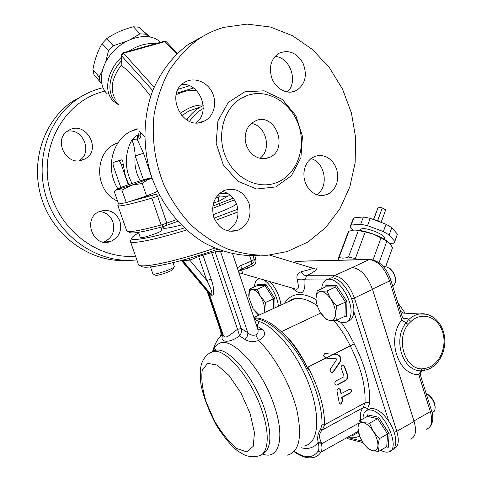 <?xml version="1.0" encoding="UTF-8"?>
<svg xmlns="http://www.w3.org/2000/svg" width="482" height="482" viewBox="0 0 482 482"><rect width="100%" height="100%" fill="white"/><g stroke="black" fill="none" stroke-linecap="round" stroke-linejoin="round"><path stroke-width="0.72" d="M381.111 222.413L385.666 209.905L381.087 222.395L377.719 220.425L382.316 207.923L385.666 209.905M373.628 219.611L378.225 207.152L373.664 219.617L377.659 220.407L382.316 207.923M378.268 207.146L382.256 207.899M373.478 219.557L378.225 207.152M353.324 230.137L350.348 226.974L351.203 225.028L360.687 224.269L367.531 225.654L383.347 231.583L389.143 234.945L394.782 241.386L394.481 242.416L393.589 243.211L389.763 243.398M360.572 230.004L360.717 229.613C362.542 225.516 387.353 234.999 384.232 238.602L384.046 239.12M389.143 234.945L391.8 227.631L397.391 234.156L394.77 241.621M383.347 231.583L386.022 224.251L391.8 227.631M367.531 225.654L370.236 218.34L386.022 224.251M360.687 224.269L363.392 216.99L370.236 218.34M351.203 225.028L353.884 217.852L363.392 216.99M353.017 219.22L353.884 217.852M394.782 241.386L397.391 234.156M338.979 260.184L338.34 259.033L339.111 257.316C341.726 258.473 344.853 258.376 348.492 257.045L355.342 258.587L357.18 259.738M385.793 266.474L392.535 247.609L390.004 243.657L386.859 241.241L379.081 262.642M386.859 241.241L381.039 237.903L373.074 259.726M392.535 247.609L385.721 266.468M381.039 237.903L373.405 234.125C380.051 236.674 385.112 239.391 388.588 242.289L389.577 243.199M373.405 234.125L365.199 231.95L356.349 230.137L353.878 230.089L356.716 230.101C361.518 230.456 367.085 231.8 373.405 234.125M353.878 230.089L348.89 231.203L348.04 232.499M365.199 231.95L355.342 258.587M358.355 230.541L348.492 257.045M348.89 231.203L339.111 257.316M410.327 439.126C415.556 437.234 416.816 431.33 414.104 421.419L396.8 431.312L354.403 297.978L372.532 289.393L414.104 421.419M372.532 289.393C367.447 276.041 360.675 268.763 352.228 267.558L334.189 275.746L332.49 277.993M320.819 313.017L281.59 331.568L287.164 337.424C295.08 346.456 302.118 357.186 308.269 369.61L307.962 367.079C319.126 388.51 324.663 407.736 324.555 424.756L322.47 429.842L363.199 407.652C360.777 410.218 359.927 414.369 360.638 420.117M281.59 331.568C291.887 340.684 300.78 353.366 308.269 369.61M321.217 442.223C318.674 437.132 319.09 433.005 322.47 429.842L320.524 429.534C317.837 433.493 317.054 437.746 318.18 442.289L321.217 442.223L321.512 443.802L358.602 423.286M254.261 318.662C266.233 318.626 284.338 332.96 298.894 355.505C313.481 378.075 322.639 406.23 321.964 424.781L320.524 429.534M287.164 337.424C274.372 324.006 263.323 317.505 254.014 317.921M325.844 358.102L323.277 355.704L324.772 353.613L336.822 354.427C340.533 355.614 341.702 358.066 340.316 361.789L333.52 371.712L332.261 372.478C330.351 372.062 329.76 370.839 330.495 368.808L336.641 359.626L336.255 358.807L325.844 358.102L307.962 367.079M333.845 320.548C340.135 327.802 345.588 336.243 350.209 345.871L325.874 358.078L325.115 358.024M366.181 410.784L367.441 409.061C366.224 407.465 364.808 406.995 363.199 407.652L365.001 402.813C365.766 385.817 360.837 366.838 350.209 345.871L354.27 343.877L348.185 332.622L341.202 322.386M253.219 255.803L254.128 259.623C254.388 261.497 253.574 263.039 251.688 264.257L251.411 261.063L240.837 265.534L237.307 267.92M240.837 265.534C241.518 267.896 241.337 269.269 240.295 269.661L238.355 271.047M238.476 271.414L241.187 270.016L240.735 269.474M239.572 272.86C242.687 273.897 243.223 272.945 241.187 270.016L242.838 269.679L242.247 268.829M242.838 269.679L247.628 268.191L252.423 265.998L251.688 264.257L240.681 269.498M252.423 265.998C255.267 264.546 256.388 262.389 255.785 259.533L254.128 259.623L251.411 261.063L249.664 255.803M255.785 259.533L254.821 255.761M212.002 295.165L213.285 295.032C214.11 290.459 213.375 285.151 211.086 279.114L206.778 280.494L189.824 260.147L198.65 256.545L206.778 280.494C209.778 285.712 213.436 294.345 211.2 294.586L212.002 295.165L210.381 295.098L181.497 260.575L189.824 260.147L189.384 258.28M209.387 293.9L210.381 295.098M222.985 334.357C218.852 342.768 228.769 343.702 239.632 335.918C241.175 333.924 241.723 331.52 241.265 328.712L214.58 250.321M207.947 292.182L220.732 329.796L220.738 331.248C221.033 333.827 220.979 335.339 220.575 335.791L220.184 336.43L222.925 334.177M219.738 250.074L220.551 251.55L215.394 251.791L211.676 252.682L211.249 251.447M198.379 255.593L198.65 256.545L202.976 255.153L202.603 254.267M219.43 337.514L220.184 336.43M257.677 328.875L257.75 329.104C258.593 331.947 257.96 333.863 255.84 334.863C252.851 335.791 250.176 335.074 247.808 332.725C247.977 335.183 247.043 337.424 245.001 339.449C248.887 341.84 253.381 342.202 258.497 340.527C265.016 336.785 266.287 333.062 262.298 329.345L256.906 326.037L259.274 321.488C273.909 326.465 293.387 348.848 305.407 375.779C317.469 402.705 320.036 429.745 312.33 440.53C310.149 443.609 307.377 445.47 304.003 446.121M254.538 319.482L259.28 321.482M222.805 251.14L220.551 251.55L247.808 332.725L241.235 328.561L237.518 329.314C230.288 334.381 224.708 340.605 223.058 334.562L209.146 293.61M241.265 328.712L237.518 329.314L239.632 335.918L245.001 339.449M221.25 329.242L220.732 329.796C221.774 331.899 221.756 333.893 220.666 335.779L220.654 335.797M255.84 334.863L258.497 340.527C274.523 355.806 290.634 384.738 296.828 409.977C302.455 436.734 299.364 451.791 287.555 455.141M257.804 329.224L262.298 329.345M312.318 268.052L312.812 268.203C312.631 268.715 308.769 269.89 301.214 271.734C297.514 273.137 296.201 275.8 297.261 279.735L298.611 286.694C298.316 289.061 297.008 289.754 294.677 288.766L241.38 273.384M294.321 262.588L297.213 261.334L369.242 259.569L352.228 267.558M297.261 279.735C300.268 278.909 302.817 278.945 304.907 279.849L306.721 275.734C314.909 271.468 318.156 268.89 316.457 268.01L312.643 268.094M301.214 271.734C302.756 274.421 304.594 275.758 306.721 275.734L334.189 275.746C342.503 277.066 349.239 284.476 354.403 297.978L351.655 298.912M342.636 401.132L341.184 403.946L340.545 404.145L339.256 402.934L337.063 391.523C336.888 389.884 337.496 388.866 338.876 388.462L340.461 389.733L341.322 393.535L350.137 389.01C352.023 389.793 352.065 391.149 350.257 393.065L342.063 397.421L342.636 401.132L342.244 401.054L340.792 403.862L340.009 404.067M337.219 384.919L336.605 385.106C334.496 384.274 334.285 382.877 335.972 380.913L343.865 376.816L344.094 376.171L341.244 368.302C340.828 366.669 341.304 365.651 342.678 365.242L344.618 366.573L347.612 374.869C348.173 377.394 347.462 379.304 345.48 380.611L337.219 384.919L336.038 385.046M339.063 388.462L340.081 389.667L340.943 393.463L341.322 393.535M350.287 389.004C351.637 390.161 351.498 391.486 349.866 392.993L341.678 397.343L342.244 401.054M342.063 397.421L341.678 397.343M342.883 365.229L344.244 366.519L347.233 374.809C347.799 377.334 347.088 379.244 345.1 380.545L336.846 384.853M336.43 354.378C340.147 355.559 341.316 358.018 339.937 361.735L333.146 371.652L331.67 372.423M336.255 358.807L325.874 358.078M426.606 314.216L419.515 313.969C415.532 314.662 411.911 316.547 408.646 319.638L406.615 318.228L405.163 318.951C404.284 319.271 403.314 318.554 402.253 316.794L401.753 319.97C386.365 338.967 397.819 375.056 418.822 374.707L420.575 375.586L431.402 410.315C433.842 417.677 433.083 423.467 429.131 427.697M403.609 313.095L400.542 311.306M401.277 312.969L400.879 312.396M400.644 311.643L400.5 311.161M413.96 420.967L430.336 411.604L418.822 374.707L420.907 370.833L424.443 370.278L425.594 368.29L421.949 368.887C404.898 369.079 395.656 339.81 408.091 324.35L411.056 321.464C421.732 310.998 438.198 316.879 442.681 332.219C447.513 347.371 438.753 366.193 425.594 368.29M370.556 259.4L369.242 259.569C377.798 260.66 384.582 267.805 389.595 280.994L401.753 319.97L405.977 322.886C392.559 339.527 402.536 371.074 420.907 370.833L421.949 368.887M411.056 321.464L408.646 319.638L405.977 322.886L408.091 324.35M380.75 450.2C383.552 451.863 386.028 452.465 388.185 452.008C401.434 450.381 385.775 411.905 371.098 410.043L368.031 410.007C364.754 410.881 363.073 413.815 362.994 418.822M368.001 410.013L370.688 408.549C376.328 407.917 382.365 412.17 388.793 421.316C397.18 433.68 398.138 449.314 390.824 450.477M358.71 433.565L357.933 427.835L359.247 420.888L363.283 422.63C360.006 422.057 358.222 423.798 357.933 427.835L359.656 436.264L362.416 441.687C365.591 446.567 368.893 449.555 372.327 450.652C375.671 451.387 377.533 449.736 377.918 445.693C378.027 441.379 376.502 436.656 373.357 431.517C370.062 426.534 366.706 423.57 363.283 422.63L369.513 423.22L373.357 431.517L379.352 438.668L377.918 445.693L378.599 451.447L372.327 450.652L368.23 448.682L365.103 445.35M435.15 407.688C435.113 402.856 432.999 398.644 428.805 395.053L427.215 394.113M426.184 393.577L428.058 394.674C432.872 398.837 435.21 403.633 435.071 409.055L434.21 411.327L432.059 412.731M367.38 416.4L377.725 418.647L378.611 417.255L367.525 414.869L367.772 415.659L367.38 416.4L359.247 420.888M369.513 423.22L377.725 418.647L387.558 433.987L386.727 446.748L378.599 451.447M386.727 446.748L388.251 447.362L389.161 433.692L387.558 433.987L379.352 438.668M336.798 320.187C339.804 322.265 342.539 323.079 345.016 322.627C348.631 321.765 350.631 318.524 351.023 312.914C352.161 299.358 338.466 278.524 329.122 279.241L327.778 279.361C324.199 280.217 322.187 283.314 321.741 288.646M327.868 279.343L330.568 278.096C339.75 275.367 355.083 297.171 353.812 311.565C353.414 317.174 351.402 320.416 347.775 321.289M316.023 298.406L317.174 290.742L320.928 291.369C317.807 291.49 316.174 293.839 316.023 298.406C316.108 303.148 317.662 307.95 320.687 312.812C323.838 317.524 327.055 320.096 330.339 320.536C333.52 320.596 335.231 318.325 335.478 313.734C335.448 308.902 333.863 303.979 330.73 298.973C327.459 294.171 324.193 291.64 320.928 291.369L326.965 290.989L330.73 298.973L336.743 305.962L335.478 313.734L336.418 320.373L330.339 320.536L326.519 319.65L320.687 312.812M395.565 281.434C395.861 276.668 394.113 272.451 390.318 268.787L389.046 267.89M383.57 266.853L385.202 266.444L389.631 268.347C394.023 272.643 395.945 277.481 395.391 282.856L392.77 286.362M325.687 286.838L335.562 287.025L336.466 285.579L325.88 285.404L326.109 286.109L325.687 286.838L317.174 290.742M326.965 290.989L335.562 287.025L345.341 301.895L344.931 316.27L336.418 320.373M344.931 316.27L346.492 316.915L346.956 301.509L336.743 305.962M278.385 306.269C277.536 296.111 269.751 282.621 263.112 279.656M260.232 278.825L259.009 278.897C256.225 279.566 254.731 282.211 254.52 286.832M269.92 281.621C275.981 288.079 279.662 295.9 280.97 305.082M264.299 312.697L264.678 309.336C264.443 305.052 262.997 300.696 260.334 296.267C257.575 292.026 254.912 289.79 252.339 289.562C249.899 289.676 248.718 291.761 248.79 295.828L248.971 297.762L253.056 308.619L259.322 314.975M314.162 268.119L314.511 268.341M248.953 297.617L249.543 289.013L252.339 289.562L257.231 289.212L260.334 296.267L265.516 302.449L264.678 309.336L265.028 312.366M257.412 285.561L265.172 285.706L265.962 284.422L257.635 284.29L257.412 285.561L249.543 289.013M259.063 315.089L258.099 314.674L255.225 311.613M265.516 302.449L273.463 298.864L265.172 285.706L257.231 289.212M273.68 308.414L273.463 298.864L274.848 298.521L265.962 284.422M101.606 83.133L100.19 81.958L99.117 76.897L102.094 71.258M149.866 36.891L138.979 27.209L133.43 26.799C123.398 29.324 114.523 33.252 106.805 38.584L102.088 43.579C97.756 51.014 94.689 59.696 92.887 69.625L93.984 74.692L100.19 81.958M138.979 27.209L148.167 36.62M133.43 26.799L139.991 33.818L145.552 34.192M106.805 38.584L113.24 45.76L126.688 41.211M130.773 39.301L139.991 33.818M102.088 43.579L108.486 50.785L113.24 45.76M105.727 61.895L108.486 50.785M92.887 69.625L99.117 76.897M119.976 187.757L116.307 189.522L117.554 189.378L131.55 185.221L151.059 177.972L149.631 178.051L135.834 182.16L119.976 187.757M118.602 203.988L114.33 191.734L115.463 190.474L117.554 189.378L121.934 190.125L126.278 202.615L118.602 203.988M151.101 177.93L152.017 178.033M157.536 191.354L146.564 195.987L142.262 183.473L131.55 185.221L121.934 190.125M146.564 195.987L126.278 202.615M152.222 178.617L147.763 179.491L142.262 183.473M153.397 274.107L155.529 275.12C155.638 276.728 173.189 270.757 172.996 269.179L174.171 266.835M174.273 266.425L174.297 266.582C174.568 268.48 152.975 275.825 152.884 273.86L150.486 266.938M138.479 232.348L140.328 237.68C141.853 238.096 146.932 236.74 155.553 233.607C159.602 232.023 161.717 230.956 161.898 230.414L161.88 230.348M236.554 203.988C233.74 206.314 225.913 209.893 213.062 214.719M181.178 224.992C169.315 228.119 163.187 229.028 162.796 227.715L163.151 227.052M130.767 240.175L130.303 241.169C129.495 244.778 153.342 240.295 186.492 229.998M215.147 220.503L238.126 211.887M237.903 209.158L214.074 218.111M184.238 227.956C152.842 237.62 130.743 241.735 131.694 238.301C131.887 237.138 134.213 235.343 138.677 232.908M214.791 248.097C174.767 261.949 138.268 269.311 138.316 264.305M141.178 265.721C141.503 270.625 178.467 263.027 217.629 249.266M129.471 231.993C129.875 234.288 141.015 232.517 162.886 226.685L177.707 221.352M212.544 208.375L234.433 199.873M233.198 198.174L212.779 206.073M219.123 205.928L219.43 203.597L218.701 201.416C218.015 199.084 218.111 197.554 219.003 196.831M176.195 219.659L166.82 223.142L157.62 196.282L159.65 195.553M118.379 203.344L117.831 205.416C117.939 207.061 129.284 204.645 151.872 198.156L161.09 225.01L166.82 223.142M161.09 225.01C138.461 231.083 126.971 232.951 126.621 230.619L117.939 205.718M161.976 224.823L162.886 226.685M131.978 183.443C124.609 168.887 124.44 154.65 131.459 140.72C133.291 141.654 134.544 146.721 135.225 155.909L143.497 153.24L137.207 139.334L137.762 135.225C136.177 135.653 134.08 137.484 131.459 140.72C134.086 139.292 136.002 138.828 137.207 139.334L137.954 139.093L138.509 134.972L137.762 135.225M120.988 61.341C107.414 75.891 106.305 96.081 117.747 103.359M115.312 99.214L115.312 99.214C109.739 89.471 111.697 78.186 121.175 65.347L121.163 54.984L121.446 55.683L123.525 53.231L165.031 41.609L166.567 41.976M150.661 96.394C140.696 83.073 130.875 72.728 121.187 65.353L121.175 65.347M196.499 90.568C190.251 89.712 183.455 91.128 176.111 94.815M107.305 93.942C97.304 84.748 100.202 64.389 114.385 50.321C128.429 36.132 149.721 32.39 159.795 41.651L160.518 42.326M116.933 161.205L121.711 159.837C122.555 160.054 123.031 161.458 123.139 164.049L125.609 177.069L128.941 184.479M120.789 187.438L113.613 166.79C112.848 164.302 112.884 162.802 113.716 162.289L118.421 160.946C119.44 161.054 120.404 162.295 121.319 164.663L128.26 184.72M203.169 104.986C195.638 104.841 187.956 107.709 180.117 113.601M140.401 132.056C140.545 134.605 139.913 135.581 138.509 134.972L139.364 131.014M140.69 132.345L144.624 136.761M140.979 132.634L140.985 132.869C141.075 136.876 140.063 138.949 137.954 139.093M181.75 115.668L188.757 111.101L200.506 106.992C195.041 110.101 190.48 114.415 186.817 119.934M227.986 193.607L219.587 193.324M189.565 121.344C193.186 115.807 197.74 111.535 203.229 108.522M219.322 196.716L215.761 197.837M203.217 105.6L200.506 106.992M217.249 195.734L224.082 196.331L230.818 195.686M117.825 188.643C105.341 169.501 111.637 141.226 130.218 131.592L137.123 128.688M248.122 95.159L241.892 97.888C223.847 107.757 216.195 135.05 225.721 156.945C235.023 178.949 258.84 190.191 277.301 182.353C296.695 174.442 306.395 148.348 298.852 125.772C291.586 103.1 268.287 88.519 248.122 95.159M256.316 120.446C275.939 112.836 288.863 149.715 269.45 157.433L265.901 158.524L262.172 158.686L258.436 157.909L254.876 156.222L251.664 153.704L248.971 150.474L246.917 146.685L245.615 142.527L245.127 138.207L245.483 133.936L246.657 129.923L248.592 126.368L251.188 123.446L256.316 120.446M251.2 123.44C266.13 125.23 272.185 149.781 259.888 158.325M316.758 194.716C329.272 186.902 325.254 162.03 310.884 158.632M314.915 156.343L318.644 155.493L322.47 155.662L326.212 156.837L329.664 158.952L332.67 161.898L335.08 165.519L336.773 169.64L337.665 174.05L337.713 178.533L336.924 182.865L335.321 186.835L332.996 190.239L330.049 192.908L326.633 194.71L323.018 195.523L319.289 195.379L315.626 194.264L312.209 192.246L309.209 189.402L306.769 185.871L305.016 181.828L304.04 177.478L303.889 173.026L304.57 168.7L306.052 164.711L308.251 161.253L311.059 158.5L314.915 156.343M287.32 91.966C298.635 81.88 290.2 57.183 275.041 56.436M271.511 77.072C268.854 66.6 271.239 58.72 278.668 53.43C288.537 49.242 296.683 52.556 303.094 63.377C307.504 75.246 305.311 84.284 296.52 90.483C287.73 95.502 274.999 88.827 271.511 77.072M196.06 122.826C211.05 112.33 200.289 82.85 181.859 84.41M202.241 121.976C181.822 130.122 164.952 93.514 184.329 82.5C193.264 76.704 206.266 81.127 211.779 91.562C217.442 101.907 214.351 115.662 205.145 120.699L202.241 121.976M227.353 230.824C236.602 225.202 239.807 216.635 236.957 205.115C234.234 197.674 229.342 193.101 222.286 191.396M249.025 203.476C251.99 216.195 248.2 225.19 237.662 230.456C226.871 233.083 218.912 228.709 213.791 217.328C210.827 205.043 214.267 196.09 224.118 190.468C235.505 187.118 243.808 191.45 249.025 203.476M223.919 27.354L247.085 24.1L270.348 27.01L292.49 35.698L312.463 49.519L329.381 67.643L342.533 89.104L351.408 112.872L355.662 137.846L355.126 162.91L349.799 186.938L339.87 208.839L325.705 227.552L307.853 242.097L287.079 251.604L267.709 255.231C254.291 255.532 240.904 253.448 227.54 248.971C214.436 243.139 202.229 235.108 190.926 224.877C180.388 213.52 171.55 200.596 164.41 186.112C155.138 163.609 151.529 138.967 154.035 115.059C156.783 99.4 161.657 84.862 168.652 71.45C176.731 58.967 186.335 48.435 197.475 39.855C205.736 34.156 214.55 29.992 223.919 27.354M259.659 255.442C240.928 256.611 222.564 252.46 204.561 242.988C181.365 229.167 162.271 205.85 151.951 177.834C142.558 149.444 142.744 118.283 152.384 91.538C160.446 71.981 172.96 55.743 188.546 44.254L204.326 35.547M82.416 160.042C66.022 166.471 52.737 139.31 68.209 130.664C85.218 119.307 102.925 150.083 84.754 159.036L82.416 160.042M78.915 160.741C93.159 153.083 83.404 127.923 67.353 131.243M119.879 221.027C122.229 230.637 119.126 237.457 110.565 241.494C92.954 248.495 81.874 217.936 99.774 211.399C108.98 208.76 115.686 211.972 119.879 221.027M103.666 242.109L103.751 242.085C112.192 238.114 115.258 231.408 112.939 221.967C110.456 215.749 106.01 212.249 99.605 211.471M84.133 94.912L72.541 101.389C42.597 121.446 29.275 164.772 42.723 201.795C55.99 238.897 93.068 263.202 128.073 260.376M102.991 87.724L98.846 88.827C91.297 91.062 84.205 94.424 77.578 98.906C46.814 119.5 33.493 164.47 48.019 202.338C62.347 240.301 101.166 264.226 136.828 259.876M135.52 256.135C97.671 259.581 57.852 229.39 49.104 187.456C39.976 145.6 64.606 102.515 101.533 91.996L104.859 91.092M117.602 201.115C93.4 190.836 93.797 150.173 118.078 142.762M250.08 413.448L240.934 392.878L229.083 375.532L217.153 365.079L207.628 363.362L202.241 370.266C201.042 378.695 202.356 389.281 206.182 402.042L214.532 420.943C221.66 432.975 229.113 442.181 236.891 448.567L246.856 451.899L253.225 446.374L254.46 432.667L250.08 413.448M262.039 454.339C271.487 449.73 272.366 434.728 264.684 409.332C254.213 377.105 228.631 347.1 215.954 350.233L213.321 351.462C207.76 353.228 203.766 357.493 201.337 364.253C200.09 369.453 199.964 376.231 200.952 384.582C203.525 397.011 208.682 410.634 216.43 425.455C223.431 436.337 230.131 444.531 236.535 450.043C240.114 452.61 242.976 454.321 245.127 455.189C245.971 455.719 252.086 457.538 258.051 456.068C268.269 454.972 270.48 435.397 261.991 410.718C251.49 378.442 225.938 348.359 213.321 351.462L209.043 353.354M213.074 351.529C216.9 347.203 215.165 350.733 215.954 350.233L211.935 351.908M262.75 454.062C278.783 460.376 285.428 438.072 274.385 406.043C262.22 368.206 231.143 335.098 218.623 343.823C216.044 345.214 214.135 347.703 212.893 351.276M393.493 448.989C398.451 447.043 399.554 441.151 396.8 431.312L394.137 432.246M362.09 441.157L348.763 437.722M353.812 311.565L388.793 421.316M294.05 451.646C300.997 456.719 307.426 458.677 313.318 457.526C316.457 456.906 319 455.11 320.946 452.146C322.06 450.333 322.247 447.555 321.512 443.802L318.5 444C319.15 447.278 318.988 449.712 318.024 451.297C312.788 458.472 304.901 458.509 294.363 451.405M318.024 451.297L320.946 452.146L358.162 431.378M358.373 432.378L351.944 435.945M301.111 447.706C308.378 449.604 314.065 447.796 318.18 442.289L318.5 444M321.964 424.781L324.555 424.756L365.296 402.675L367.748 402.458L369.616 403.326C370.483 385.594 365.368 365.778 354.27 343.877M288.079 301.834L294.767 298.78C301.214 297.563 308.721 299.87 317.295 305.702M367.441 409.061L369.616 403.326M349.089 437.542C353.035 438.192 356.523 437.674 359.548 435.999M316.053 299.521C301.449 291.682 290.935 292.996 284.494 303.473M246.718 266.865L247.628 268.191M210.23 294.544L181.684 260.437M182.437 260.232L211.2 294.586M211.086 279.114L202.976 255.153L211.676 252.682L237.499 329.26M292.441 288.122C301.358 296.478 305.51 293.719 304.907 279.849L325.989 280.006M341.184 403.946L340.792 403.862M340.461 389.733L340.081 389.667M350.257 393.065L349.866 392.993M344.618 366.573L344.244 366.519M347.612 374.869L347.233 374.809M345.48 380.611L345.1 380.545M340.316 361.789L339.937 361.735M333.52 371.712L333.146 371.652M294.412 262.244L296.255 261.437L298.448 261.184M372.441 289.11L389.595 280.994L390.788 280.018C386.299 267.305 379.256 260.443 369.646 259.43L297.593 261.208L293.906 262.461M431.402 410.315L430.336 411.604C432.981 421.425 431.643 427.317 426.317 429.281M406.615 318.228L402.922 318M404.247 318.921L405.121 318.921M389.161 433.692L378.611 417.255M386.456 446.904L388.251 447.362M367.525 414.869L367.453 416.352M346.956 301.509L336.466 285.579M343.943 316.746L346.492 316.915M325.88 285.404L325.856 286.73M275.047 307.787L274.848 298.521M257.635 284.29L257.671 285.356M166.935 225.365L165.977 223.515M151.872 198.156L157.62 196.282L156.102 194.138L152.24 195.403L151.872 198.156M152.276 195.391L129.983 201.404M140.268 180.738C135.84 172.978 134.159 164.699 135.225 155.909L143.425 179.768M152.029 178.171L143.497 153.24M155.186 43.82C146.703 42.856 137.942 45.308 128.905 51.17M121.09 57.575C106.576 71.595 103.455 92.411 113.625 101.365L118.705 104.907M121.187 65.353L121.446 55.683L152.752 90.592M154.138 87.212L123.525 53.231L122.741 52.893M189.402 85.772L178.129 89.254M164.211 41.295L165.031 41.609L176.78 53.942M176.484 93.309L193.499 88.019M123.139 164.049L121.319 164.663M118.325 160.97L121.615 159.855M113.716 162.289L116.981 161.187M213.484 202.934L218.701 201.416L227.823 196.126M129.821 201.458L156.102 194.138M244.826 91.809L228.257 102.479L217.924 120.874L216.123 143.25L223.287 164.886L237.825 181.22L256.587 189.01L275.692 186.938L291.423 175.707L300.895 157.68L302.455 136.328L295.864 115.608L282.271 99.37L264.118 90.803L244.826 91.809M350.613 225.642L353.288 218.491M360.373 230.529L360.717 229.613M356.716 230.101L356.349 230.137M348.305 231.8L338.551 257.846M363.036 442.633L347.287 438.548M288.194 301.786C291.586 299.503 293.779 298.503 294.767 298.78L253.863 317.469M239.229 273.662L240.163 273.192M163.012 226.648L163.561 228.245M220.702 331.152L207.121 291.194M212.616 351.444C214.87 343.672 217.972 338.135 221.931 334.833L220.666 335.779M232.589 253.797L257.75 329.104L258.34 329.531M255.43 319.542L254.647 319.801M258.304 329.513L257.75 329.104M269.577 255.08L312.812 268.203L314.644 268.239L312.812 268.203M340.545 404.145L340.147 404.067M336.605 385.106L336.231 385.04M332.261 372.478L331.887 372.417M402.247 316.782L390.788 280.018M422.485 370.736C420.491 372.369 419.852 373.984 420.575 375.586M405.127 318.915L404.067 318.849M424.829 370.212C437.21 367.965 446.157 352.92 444.693 338.231C443.422 323.512 431.944 311.993 419.515 313.969L401.054 312.957M397.861 302.708L405.163 313.18M370.688 408.549L368.031 410.007M428.805 395.053L428.058 394.674M330.568 278.096L327.778 279.361M390.318 268.787L389.631 268.347M384.455 266.528L383.624 266.914M259.593 278.638L259.009 278.897M116.307 189.522L115.463 190.474M151.059 177.972L152.071 178.183M172.984 262.678L174.303 266.516M160.813 227.245L161.898 230.414M131.694 238.301L130.309 241.096M130.477 241.675L138.274 264.034M121.163 54.984L122.856 52.863L164.332 41.259L166.435 41.838L177.406 53.333M159.795 41.651L160.452 42.344M121.711 159.837L118.421 160.946M188.721 111.119L200.807 106.823M130.218 131.592L137.472 129.055M269.45 157.433L263.371 158.735M326.633 194.71L320.464 195.529M296.52 90.483L291.712 92.026M205.145 120.699L198.741 122.735M237.662 230.456L229.028 231.209M253.875 93.821L247.917 95.207L241.892 97.888M197.475 39.855L188.546 44.254M84.754 159.036L79.608 160.675M110.565 241.494L103.751 242.085M77.578 98.906L72.541 101.389"/></g></svg>
